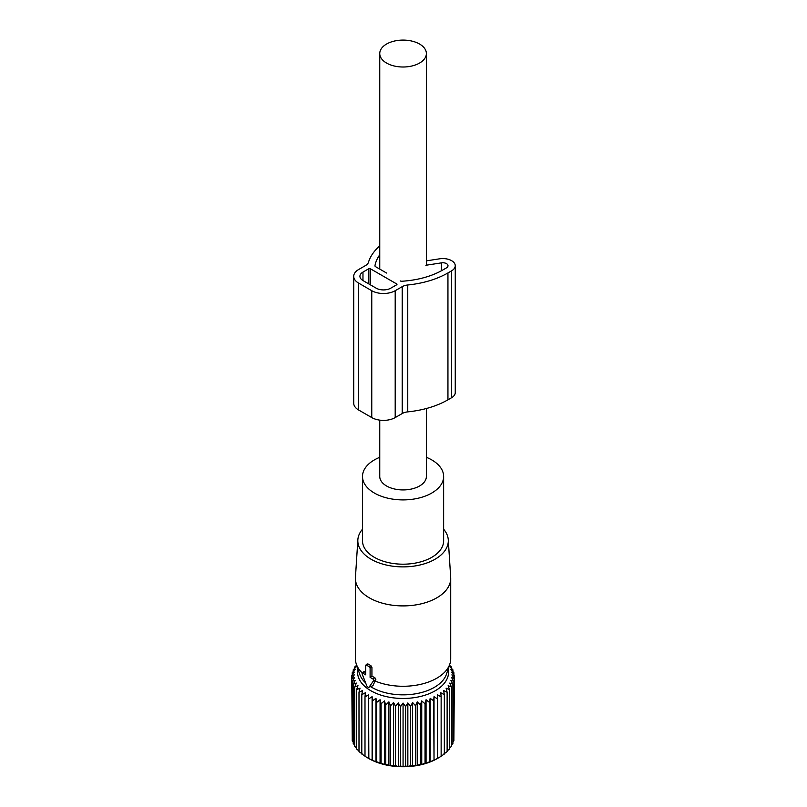 <?xml version="1.0" encoding="UTF-8"?>
<svg xmlns="http://www.w3.org/2000/svg" width="807" height="807" viewBox="0 0 807 807"><rect width="100%" height="100%" fill="white"/><g stroke="black" fill="none" stroke-linecap="round" stroke-linejoin="round"><path stroke-width="1.21" d="M369.172 686.989L373.611 680.674A1.039 0.595 -120 0 0 372.975 679.03L370.1 677.376L370.1 668.065A1.039 0.595 -120 0 0 369.374 666.804L366.439 665.109A1.039 0.595 -120 0 0 365.702 665.533L365.702 674.834L362.827 673.169A1.039 0.595 -120 0 0 362.192 674.077L366.64 685.526A2.068 1.2 -120 0 0 368.799 687.261A2.068 1.2 -120 0 0 369.172 686.989L372.935 685.728L375.023 681.007A47.653 27.509 -0 0 0 389.65 685.163A47.653 27.509 -0 0 0 449.862 663.979A47.653 27.509 -0 0 0 450.72 658.764L450.72 578.397A47.653 27.509 180 0 1 389.65 604.796A47.653 27.509 180 0 1 355.413 578.397A47.653 27.509 180 0 1 355.443 577.378L357.854 539.802A45.242 26.117 -0 0 0 390.326 565.828A45.242 26.117 -0 0 0 448.278 539.802A45.242 26.117 -0 0 0 443.638 529.21M379.754 457.307A40.572 23.423 -0 0 0 362.494 476.483A40.572 23.423 -0 0 0 391.647 498.958A40.572 23.423 -0 0 0 443.638 476.483A40.572 23.423 -0 0 0 426.378 457.307M362.494 476.483L362.494 540.771A40.572 23.423 -0 0 0 391.647 563.246A40.572 23.423 -0 0 0 443.638 540.771L443.638 476.483M362.494 529.21A45.242 26.117 -0 0 0 357.854 539.802M448.278 539.802L450.689 577.378A47.653 27.509 180 0 1 450.72 578.397M370.655 686.676A44.183 25.511 -0 0 0 390.628 693.818A44.183 25.511 -0 0 0 446.453 674.168L449.862 663.979M355.413 578.397L355.413 658.764A47.653 27.509 -0 0 0 356.27 663.979L359.68 674.168A44.183 25.511 -0 0 0 365.601 682.863M356.27 663.979A47.653 27.509 -0 0 0 362.363 673.068M368.799 687.261L372.935 685.728M375.023 681.007L375.931 679.887L374.831 677.587L371.936 676.316L371.936 667.328L370.867 665.634L367.931 663.939L366.993 664.474M365.702 672.544L363.967 671.606L362.252 673.169M370.1 677.376L371.936 676.316M379.754 420.134L379.754 476.483A23.312 13.457 -0 0 0 386.583 485.996A23.312 13.457 -0 0 0 411.984 488.911A23.312 13.457 -0 0 0 426.378 476.483L426.378 408.513M386.583 63.067A23.312 13.457 -0 0 0 411.984 65.982A23.312 13.457 -0 0 0 426.378 53.544A23.312 13.457 -0 0 0 419.549 44.032A23.312 13.457 -0 0 0 394.149 41.117A23.312 13.457 -0 0 0 379.754 53.544A23.312 13.457 -0 0 0 386.583 63.067M453.887 674.924L453.887 672.655L451.627 672.13L454.381 675.55L454.381 678.455L451.627 677.658L453.887 681.35L450.921 680.392L452.898 684.215L449.761 683.075L451.436 686.999L448.147 685.678L449.509 689.682L446.1 688.169L447.128 692.255L443.638 690.54L444.334 694.676L440.783 692.769L441.136 696.925L437.565 694.817L437.565 698.983L434.025 696.673L433.672 700.829L430.171 698.317L429.475 702.443L426.066 699.74L425.037 703.815L421.738 700.92L420.376 704.935L417.229 701.848L415.555 705.772L412.589 702.524L410.602 706.347L407.848 702.927L405.588 706.629L403.066 703.068L400.544 706.629L398.285 702.927L395.531 706.347L393.544 702.524L390.578 705.772L388.903 701.848L385.756 704.935L384.394 700.92L381.096 703.815L380.067 699.74L376.657 702.443L376.657 761.808L381.096 763.18L381.096 703.815M452.898 671.565L452.898 669.8L450.921 669.396L453.887 672.655M453.887 738.445L454.381 678.455L451.859 674.894L454.381 675.55M452.898 741.815L453.887 740.725L453.887 681.35M451.436 745.022L452.898 743.58L452.898 684.215M449.509 748.069L451.436 746.364L451.436 686.999M447.128 750.944L449.509 749.057L449.509 689.682M443.638 754.131L447.128 751.62L447.128 692.255M440.783 756.351L444.334 754.041L444.334 694.676M356.694 665.24L354.697 667.006L356.371 666.713L353.234 669.8L355.211 669.396L352.245 672.655L354.505 672.13L351.751 675.55L354.273 674.894L351.751 678.455L354.505 677.658L352.245 681.35L355.211 680.392L353.234 684.215L356.371 683.075L354.697 686.999L357.985 685.678L356.623 689.682L360.033 688.169L358.994 692.255L362.494 690.54L361.798 694.676L365.349 692.769L364.996 696.925L368.567 694.817L368.567 698.983L372.108 696.673L372.108 760.255L368.567 758.398A48.4 27.942 0 0 0 368.839 758.56A48.4 27.942 0 0 0 379.865 763.321A48.4 27.942 0 0 0 437.293 758.56A48.4 27.942 0 0 0 437.565 758.398L441.136 756.29L441.136 696.925M434.025 696.673L434.025 760.255L437.565 758.348L437.565 694.817M434.025 760.255L433.672 700.829M430.171 698.317L430.171 761.899L433.672 760.194M430.171 761.899L429.475 761.808L429.475 702.443M426.066 699.74L426.066 763.321L429.475 761.808M426.066 763.321L425.037 763.18L425.037 703.815M421.738 700.92L421.738 764.501L425.037 763.18M421.738 764.501L420.376 764.3L420.376 704.935M417.229 701.848L417.229 765.439L420.376 764.3M417.229 765.439L415.555 765.147L415.555 705.772M412.589 702.524L412.589 766.105L415.555 765.147M412.589 766.105L410.602 765.712L410.602 706.347M407.848 702.927L407.848 766.519L410.602 765.712M407.848 766.519L405.588 765.994L405.588 706.629M403.066 703.068L403.066 766.65L405.588 765.994M403.066 766.65L400.544 765.994L400.544 706.629M398.285 702.927L398.285 766.519L400.544 765.994M398.285 766.519L395.531 765.712L395.531 706.347M393.544 702.524L393.544 766.105L395.531 765.712M393.544 766.105L390.578 765.147L390.578 705.772M388.903 701.848L388.903 765.439L390.578 765.147M388.903 765.439L385.756 764.3L385.756 704.935M384.394 700.92L384.394 764.501L385.756 764.3M384.394 764.501L381.096 763.18M449.438 665.24L451.436 667.006L449.761 666.713L452.898 669.8M448.208 668.922A45.495 26.268 180 0 1 428.668 693.909A45.495 26.268 180 0 1 381.257 695.241A45.495 26.268 180 0 1 357.925 668.922M380.067 699.74L380.067 763.321M372.108 696.673L372.461 700.829L375.961 698.317L375.961 761.899L376.657 761.808M375.961 761.899L372.461 760.194L372.461 700.829M368.839 758.56L368.567 694.817M368.567 758.398L364.996 756.29L364.996 696.925M365.349 756.351L361.798 754.041L361.798 694.676M362.494 754.131L358.994 751.62L358.994 692.255M358.994 750.944L356.623 749.057L356.623 689.682M356.623 748.069L354.697 746.364L354.697 686.999M354.697 745.022L353.234 743.58L353.234 684.215M353.234 741.815L352.245 740.725L352.245 681.35M352.245 738.445L351.751 675.55M451.436 668.347L451.436 667.006M375.961 698.317L376.657 702.443M352.245 674.924L352.245 672.655M353.234 671.565L353.234 669.8M354.697 668.347L354.697 667.006M407.757 284.992A75.112 43.366 -0 0 0 447.946 272.937L451.607 270.819A12.428 7.182 -0 0 0 455.249 265.745L455.249 392.626A12.428 7.182 -0 0 1 451.607 397.7L447.946 399.818A75.112 43.366 -0 0 1 407.757 411.873L407.757 284.992A10.36 5.982 -0 0 0 402.209 286.656L395.198 290.702A16.574 9.573 -0 0 1 371.765 290.702L358.58 283.086A16.574 9.573 -0 0 1 353.718 276.317A16.574 9.573 -0 0 1 358.58 269.558L365.581 265.513A10.36 5.982 -0 0 0 368.466 262.305A75.112 43.366 -0 0 1 379.754 245.893M407.757 411.873A10.36 5.982 -0 0 0 402.209 413.537L395.198 417.582L395.198 290.702M386.583 273.038L375.558 266.673A2.068 1.2 -0 0 1 374.952 265.826A2.068 1.2 -0 0 1 374.962 265.705A67.859 39.18 -0 0 1 379.754 254.78M400.201 280.897A2.068 1.2 -0 0 0 401.876 281.24A67.859 39.18 -0 0 0 442.821 269.982L446.483 267.863A5.175 2.986 -0 0 0 447.996 265.745A5.175 2.986 -0 0 0 441.479 262.86L425.874 265.271M396.671 283.933L370.292 268.711A1.039 0.595 -0 0 0 368.829 268.711L362.968 272.09A10.36 5.982 -0 0 0 359.932 276.317A10.36 5.982 -0 0 0 362.968 280.554L376.153 288.16A10.36 5.982 -0 0 0 390.81 288.16L396.671 284.78A1.039 0.595 -0 0 0 396.671 283.933L396.671 284.78M426.378 260.863L439.603 258.815A12.428 7.182 -0 0 1 455.249 265.745M353.718 276.317L353.718 403.197A16.574 9.573 -0 0 0 358.58 409.966L371.765 417.582A16.574 9.573 -0 0 0 395.198 417.582M372.975 679.03L374.831 677.587M373.611 680.674L375.931 679.887M362.827 673.169L364.683 671.727M366.439 665.109L367.931 663.939M369.374 666.804L370.867 665.634M370.1 668.065L371.936 667.328M402.209 413.537L402.209 286.656M441.479 270.728L441.479 262.86M370.292 284.78L370.292 268.711M451.607 397.7L451.607 270.819M447.946 399.818L447.946 272.937M371.765 417.582L371.765 290.702M358.58 409.966L358.58 283.086M368.829 283.933L368.829 268.711M362.968 280.554L362.968 272.09M365.864 665.099L367.175 663.899M426.378 265.2L426.378 53.544M379.754 269.094L379.754 53.544"/></g></svg>
